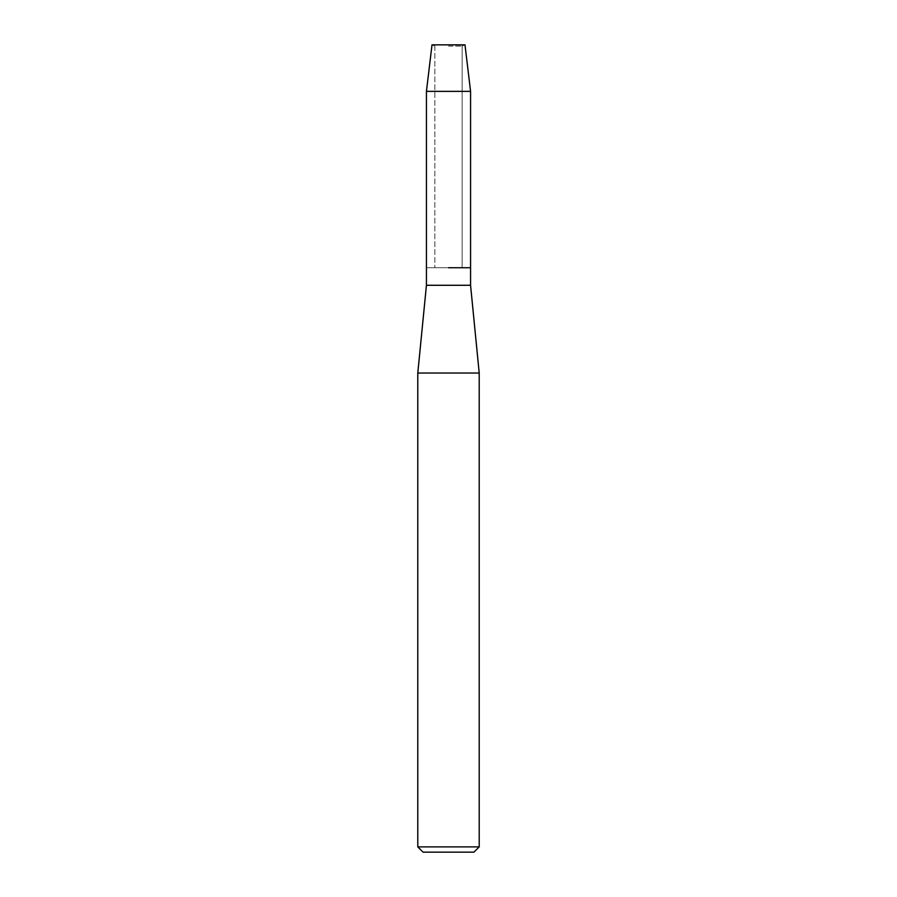 <?xml version="1.0" encoding="UTF-8"?>
<svg xmlns="http://www.w3.org/2000/svg" width="897" height="897" viewBox="0 0 897 897"><rect width="100%" height="100%" fill="white"/><g stroke="black" fill="none" stroke-linecap="round" stroke-linejoin="round"><path stroke-width="0.67" stroke-dasharray="4.49 3.36" d="M448.5 46.128L462.134 46.128L448.5 46.128M464.994 44.85L432.006 44.85L464.994 44.85L462.134 46.128L462.134 267.732L426.434 267.732L462.134 267.732L462.134 46.128L464.994 44.85M470.566 285.28L426.434 285.28M470.566 267.732L448.5 267.732L470.566 267.732M479.211 373.04L417.789 373.04M479.211 846.88L417.789 846.88M473.952 852.15L423.048 852.15M470.566 91.359L426.434 91.359M434.866 46.128L434.866 267.732L434.866 46.128L432.006 44.85L434.866 46.128"/><path stroke-width="1.35" d="M464.994 44.85L432.006 44.85L464.994 44.85L470.566 91.359L470.566 285.28L479.211 373.04L479.211 846.88L417.789 846.88L423.048 852.15L473.952 852.15L479.211 846.88M432.006 44.85L426.434 91.359L426.434 285.28L470.566 285.28M448.5 267.732L470.566 267.732L448.5 267.732M426.434 285.28L417.789 373.04L479.211 373.04M426.434 91.359L470.566 91.359M417.789 373.04L417.789 846.88"/></g></svg>
